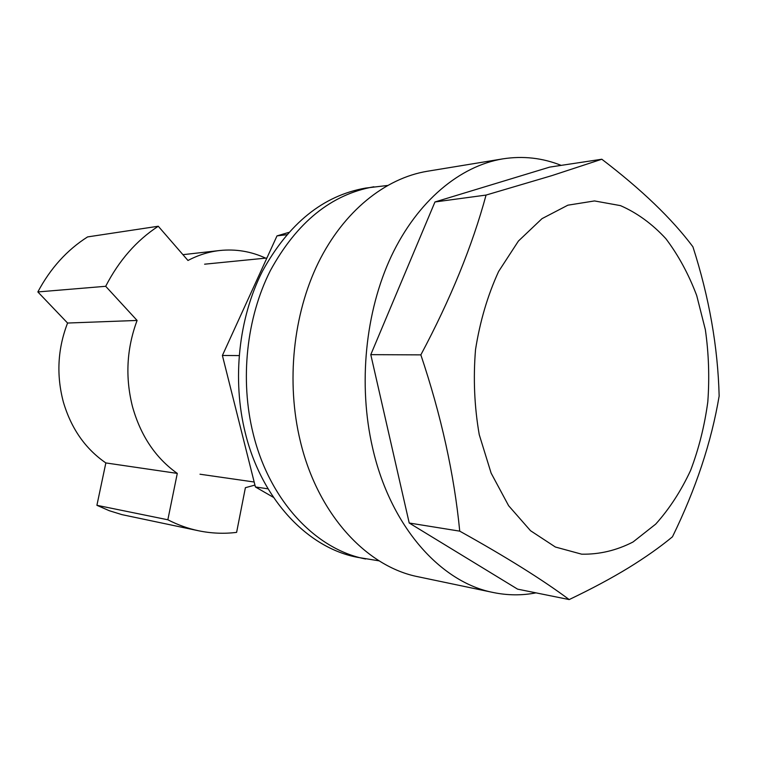 <?xml version="1.0" encoding="UTF-8"?>
<svg xmlns="http://www.w3.org/2000/svg" width="757" height="757" viewBox="0 0 757 757"><rect width="100%" height="100%" fill="white"/><g stroke="black" fill="none" stroke-linecap="round" stroke-linejoin="round"><path stroke-width="1.14" d="M387.385 185.493L365.536 188.086C323.144 195.599 288.767 223.334 262.395 271.309C238.606 318.186 231.983 379.569 245.315 433.004C261.676 499.828 308.099 548.059 357.436 557.313L379.153 560.861M373.854 186.78C331.329 194.312 296.829 222.265 270.344 270.627C246.451 317.902 239.789 379.825 253.179 433.714C269.606 501.125 316.208 549.714 365.688 558.988M288.672 232.437L276.996 235.891L222.397 355.478L255.412 486.959L268.082 488.842M255.412 486.959L273.514 497.396M222.397 355.478L239.098 355.582M276.996 235.891L286.685 234.708M633.041 541.984L655.704 524.118C669.368 508.912 680.988 491.038 690.554 470.523C698.787 448.892 704.53 426.049 707.795 401.967C709.583 377.62 708.76 353.5 705.344 329.626L696.714 295.561C688.643 274.166 678.357 255.204 665.848 238.663C652.222 223.902 637.101 212.887 620.485 205.63L594.5 200.936L567.873 205.185L542.003 218.65L518.422 241.048L498.617 271.47C487.697 295.258 479.995 321.299 475.528 349.602C473.153 378.443 474.393 406.793 479.247 434.65L491.113 473.106L508.619 505.714L530.525 530.714L555.373 547.018L581.679 554.181C599.468 554.512 616.586 550.443 633.041 541.984M628.291 567.958C645.437 557.389 660.161 547.008 672.462 536.798C695.872 488.937 711.438 442.012 719.15 396.043C717.901 347.018 709.158 297.264 692.91 246.782C671.979 218.782 641.624 189.6 601.815 159.235L551.768 175.652L486.06 195.069C472.359 245.732 450.623 298.996 420.854 354.872C441.227 415.555 454.191 474.308 459.736 531.149C506.168 556.991 542.655 579.796 569.179 599.572C591.321 589.012 611.022 578.48 628.291 567.958M561.174 165.376C542.476 157.901 523.049 155.734 502.885 158.856C460.048 165.906 417.514 200.898 391.322 256.207C365.319 311.581 357.995 384.584 372.567 447.756C390.394 526.598 440.706 582.445 493.375 592.532C507.748 595.475 521.961 595.589 536.003 592.863M502.885 158.856L427.298 171.262C385.228 178.198 343.754 211.146 318.328 262.717C293.082 314.354 286.051 382.134 300.264 440.953C317.637 514.325 366.662 566.842 418.403 576.825L493.375 592.532M601.815 159.235L549.667 167.108L434.963 201.968L370.788 354.655L409.215 523.011L517.58 589.135L569.179 599.572M434.963 201.968L486.06 195.069M370.788 354.655L420.854 354.872M409.215 523.011L459.736 531.149M67.572 323.04L137.093 320.448C126.599 348.655 125.085 377.469 132.551 406.887C140.783 435.918 155.696 458.089 177.289 473.399L105.848 462.934C85.314 448.806 71.149 428.481 63.342 401.958C56.245 375.094 57.655 348.788 67.572 323.04L37.85 291.937C50.388 268.357 66.966 250.009 87.585 236.913L158.27 226.239L187.973 260.484C198.202 255.081 208.771 251.759 219.7 250.52L182.939 254.674M265.622 258.137C251.04 251.39 235.73 248.845 219.7 250.52M177.289 473.399L167.846 519.775C177.819 524.904 188.077 528.575 198.618 530.78C211.345 533.401 224.006 533.94 236.61 532.379L245.391 487.697L254.939 485.086M137.093 320.448L105.687 286.297C119 260.465 136.525 240.452 158.27 226.239M198.618 530.78L121.915 514.628L109.245 510.701L96.905 505.307L105.848 462.934M167.846 519.775L96.905 505.307M105.687 286.297L37.85 291.937M204.608 264.193L266.89 258.014M199.999 474.223L254.163 482.01"/></g></svg>
